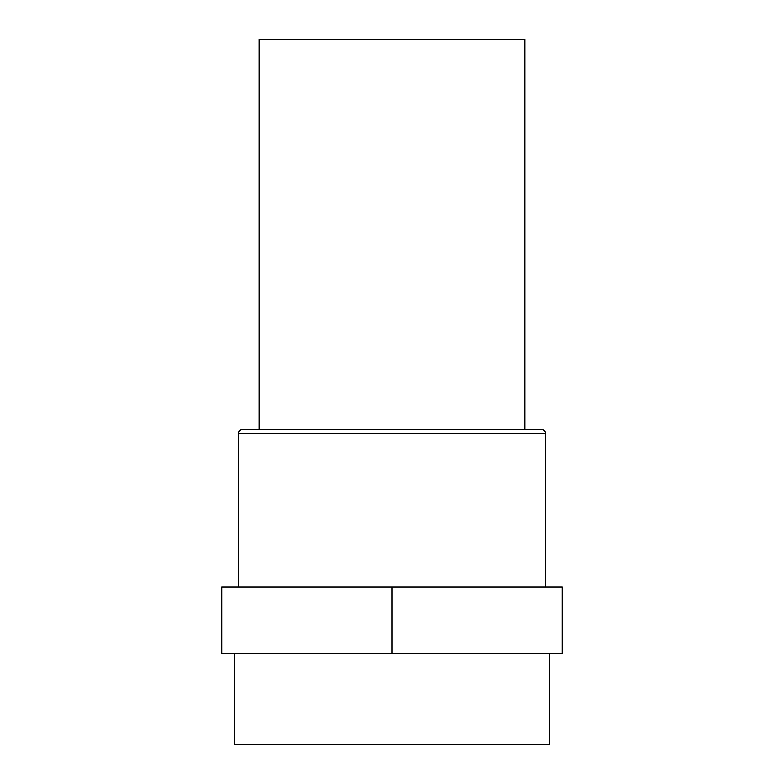 <?xml version="1.0" encoding="UTF-8"?>
<svg xmlns="http://www.w3.org/2000/svg" width="784" height="784" viewBox="0 0 784 784"><rect width="100%" height="100%" fill="white"/><g stroke="black" fill="none" stroke-linecap="round" stroke-linejoin="round"><path stroke-width="1.18" d="M545.576 587.079L545.576 433.503A4.155 4.155 0 0 0 541.421 429.358L242.579 429.358A4.155 4.155 0 0 0 238.424 433.503L238.424 587.079M524.819 39.2L259.181 39.2L259.181 429.358L524.819 429.358L524.819 39.2M234.279 653.484L234.279 744.8L549.721 744.8L549.721 653.484M221.823 587.079L562.177 587.079L562.177 653.484L221.823 653.484L221.823 587.079M392 587.079L392 653.484M545.576 433.503L238.424 433.503"/></g></svg>
